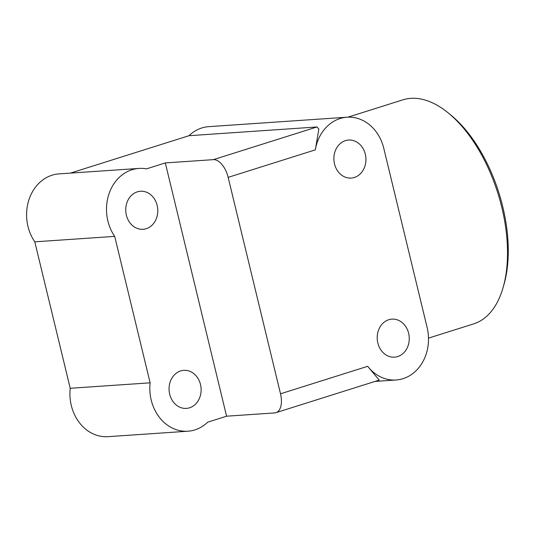 <?xml version="1.0" encoding="UTF-8"?>
<svg xmlns="http://www.w3.org/2000/svg" width="535" height="535" viewBox="0 0 535 535"><rect width="100%" height="100%" fill="white"/><g stroke="black" fill="none" stroke-linecap="round" stroke-linejoin="round"><path stroke-width="0.8" d="M347.048 117.212L208.764 126.655A41.937 35.243 86.1 0 0 201.815 127.972A41.937 35.243 86.1 0 0 188.995 135.709L316.967 126.969L318.853 129.102L315.309 149.867A41.937 35.243 -93.9 0 1 340.099 118.529A41.937 35.243 -93.9 0 1 347.048 117.212A41.937 35.243 -93.9 0 1 383.789 148.362L427.117 327.46A41.937 35.243 -93.9 0 1 403.036 378.673A41.937 35.243 -93.9 0 1 396.087 379.99A41.937 35.243 -93.9 0 1 367.672 366.308L379.195 380.111M187.952 431.21L108.05 436.667A41.937 35.243 -93.9 0 1 88.161 431.036A41.937 35.243 -93.9 0 1 70.225 388.283L150.128 382.826A41.937 35.243 86.1 0 0 168.064 425.579A41.937 35.243 86.1 0 0 187.952 431.21A41.937 35.243 86.1 0 0 207.714 422.155L226.586 416.203L165.315 162.928L213.385 159.644A19.066 10.125 72.5 0 1 228.151 177.359L315.309 149.867M165.315 162.928L146.443 168.879A41.937 35.243 86.1 0 0 138.906 168.431A41.937 35.243 86.1 0 0 110.872 189.176A41.937 35.243 86.1 0 0 114.697 236.376L34.795 241.833A41.937 35.243 -93.9 0 1 30.97 194.633A41.937 35.243 -93.9 0 1 59.004 173.888L138.906 168.431M428.495 338.127L473.635 323.889A117.479 62.408 -107.5 0 0 503.147 287.355A117.479 62.408 -107.5 0 0 501.837 207.513A117.479 62.408 -107.5 0 0 448.089 112.805A117.479 62.408 -107.5 0 0 410.84 98.333A117.479 62.408 -107.5 0 0 402.962 99.818L347.957 117.165M448.089 112.805L450.59 114.838A114.022 60.569 72.5 0 1 502.76 206.757A114.022 60.569 72.5 0 1 504.03 284.252L503.147 287.355M342.166 175.513A19.066 16.017 -93.9 0 1 334.228 154.615A19.066 16.017 -93.9 0 1 348.606 140.036A19.066 16.017 -93.9 0 1 357.641 142.591A19.066 16.017 -93.9 0 1 365.579 163.489A19.066 16.017 -93.9 0 1 351.201 178.075A19.066 16.017 -93.9 0 1 342.166 175.513M155.805 219.865A19.066 16.017 -93.9 0 1 143.066 229.294A19.066 16.017 -93.9 0 1 128.3 220.233A19.066 16.017 -93.9 0 1 127.725 200.685A19.066 16.017 -93.9 0 1 140.464 191.256A19.066 16.017 -93.9 0 1 155.23 200.311A19.066 16.017 -93.9 0 1 155.805 219.865M192.834 372.908A19.066 16.017 -93.9 0 1 200.772 393.807A19.066 16.017 -93.9 0 1 186.394 408.386A19.066 16.017 -93.9 0 1 177.352 405.831A19.066 16.017 -93.9 0 1 169.414 384.933A19.066 16.017 -93.9 0 1 183.793 370.347A19.066 16.017 -93.9 0 1 192.834 372.908M379.188 328.557A19.066 16.017 -93.9 0 1 391.934 319.127A19.066 16.017 -93.9 0 1 406.694 328.189A19.066 16.017 -93.9 0 1 407.275 347.737A19.066 16.017 -93.9 0 1 394.529 357.166A19.066 16.017 -93.9 0 1 379.763 348.111A19.066 16.017 -93.9 0 1 379.188 328.557M228.151 177.359L280.514 393.8A19.066 10.125 72.5 0 1 275.933 412.679A19.066 10.125 72.5 0 1 274.656 412.92L226.586 416.203M150.128 382.826L114.697 236.376M70.225 388.283L34.795 241.833M188.995 135.709L70.419 173.106M280.514 393.8L367.672 366.308M213.385 159.644L316.967 126.969M275.933 412.679L379.241 380.097M375.022 381.428L396.087 379.99"/></g></svg>
